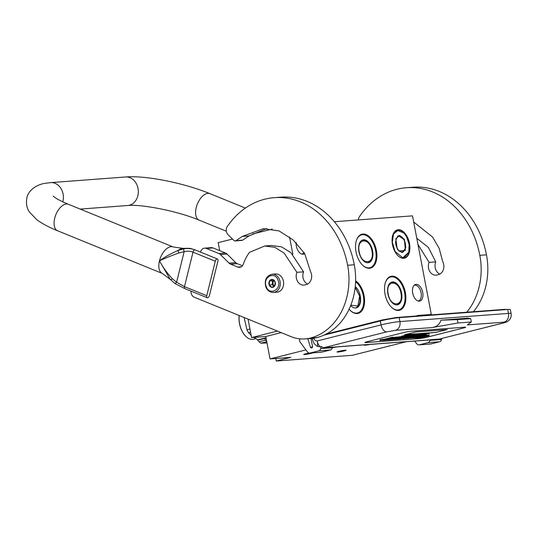 <?xml version="1.0" encoding="UTF-8"?>
<svg xmlns="http://www.w3.org/2000/svg" width="538" height="538" viewBox="0 0 538 538"><rect width="100%" height="100%" fill="white"/><g stroke="black" fill="none" stroke-linecap="round" stroke-linejoin="round"><path stroke-width="0.81" d="M405.37 292.544A17.485 10.101 -104.1 0 1 398.463 310.426A17.485 10.101 -104.1 0 1 391.267 307.023A17.485 10.101 -104.1 0 1 385.026 294.071A17.485 10.101 -104.1 0 1 385.248 283.075A17.485 10.101 -104.1 0 1 395.531 276.929A17.485 10.101 -104.1 0 1 405.37 292.544M385.228 283.17A17.25 9.966 -104.1 0 1 390.81 276.619A17.25 9.966 -104.1 0 1 405.053 292.598A17.25 9.966 -104.1 0 1 399.216 310.09A17.25 9.966 -104.1 0 1 398.234 310.244A17.25 9.966 -104.1 0 1 391.2 306.956M376.385 250.399A17.485 10.101 -104.1 0 1 369.478 268.274A17.485 10.101 -104.1 0 1 362.282 264.878A17.485 10.101 -104.1 0 1 356.042 251.925A17.485 10.101 -104.1 0 1 356.27 240.93A17.485 10.101 -104.1 0 1 366.553 234.783A17.485 10.101 -104.1 0 1 376.385 250.399M356.243 241.024A17.25 9.966 -104.1 0 1 361.832 234.474A17.25 9.966 -104.1 0 1 376.075 250.452A17.25 9.966 -104.1 0 1 370.238 267.937A17.25 9.966 -104.1 0 1 369.256 268.099A17.25 9.966 -104.1 0 1 362.222 264.81M355.618 280.816A17.485 10.101 -104.1 0 1 364.078 295.651A17.485 10.101 -104.1 0 1 357.171 313.526A17.485 10.101 -104.1 0 1 349.976 310.13A17.485 10.101 -104.1 0 1 349.108 309.162M355.605 281.199A17.25 9.966 -104.1 0 1 363.762 295.705A17.25 9.966 -104.1 0 1 357.931 313.19A17.25 9.966 -104.1 0 1 356.95 313.351A17.25 9.966 -104.1 0 1 349.915 310.063M416.116 284.346A8.588 4.963 -104.1 0 1 422.713 292.376A8.588 4.963 -104.1 0 1 419.324 301.159A8.588 4.963 -104.1 0 1 418.86 301.159A8.588 4.963 -104.1 0 1 412.908 293.956A8.588 4.963 -104.1 0 1 414.751 284.804A8.588 4.963 -104.1 0 1 416.116 284.346M304.656 253.512A8.588 4.963 -104.1 0 1 302.961 254.218A8.588 4.963 -104.1 0 1 302.504 254.212A8.588 4.963 -104.1 0 1 296.169 242.43M403.715 258.287A14.593 8.433 75.9 0 0 409.479 243.364A14.593 8.433 75.9 0 0 398.261 229.713A14.593 8.433 75.9 0 0 392.686 235.462A14.593 8.433 75.9 0 0 397.71 255.449A14.593 8.433 75.9 0 0 403.715 258.287M334.367 221.73L412.505 215.852L431.315 314.461L417.132 315.524L417.212 315.934M292.833 254.212L289.545 237.002M418.127 301.018A8.124 4.694 75.9 0 0 418.342 300.971A8.124 4.694 75.9 0 0 421.005 292.342A8.124 4.694 75.9 0 0 414.838 285.14A8.124 4.694 -104.1 0 0 414.381 285.214A8.124 4.694 -104.1 0 0 414.173 285.274M301.771 254.077A8.124 4.694 75.9 0 0 301.979 254.03A8.124 4.694 75.9 0 0 304.01 252.376M397.643 255.382A14.365 8.299 75.9 0 0 403.487 258.106A14.365 8.299 75.9 0 0 404.307 257.978A14.365 8.299 75.9 0 0 409.021 242.719A14.365 8.299 75.9 0 0 398.127 229.982A14.365 8.299 75.9 0 0 397.306 230.116A14.365 8.299 75.9 0 0 392.659 235.55M406.479 341.684L352.289 355.302L276.236 361.018L275.752 358.49M431.315 314.461L428.968 315.053M219.719 250.668L218.193 242.631L232.47 239.047M252.631 233.983L272.241 229.06M276.236 361.018L290.823 357.353L270.042 358.92L265.772 336.506L251.582 337.575L277.413 331.085M251.582 337.575L248.065 319.128M265.772 336.506L281.206 332.632M270.042 358.92L305.94 349.902M310.917 353.419A4.58 0.37 169.2 0 0 312.652 352.867L310.917 353.419C306.404 354.582 300.749 355.006 305.591 353.822A4.58 0.37 169.2 0 0 303.768 354.448A4.58 0.37 169.2 0 0 306.088 354.36A4.58 0.37 169.2 0 0 310.917 353.419M309.242 353.069A4.58 0.37 169.2 0 0 305.591 353.822L309.242 353.069M332.397 347.649A4.58 0.37 169.2 0 0 336.566 346.943L332.397 347.649M344.212 350.917A4.58 0.37 169.2 0 0 346.028 350.231A4.58 0.37 169.2 0 0 343.385 350.426A4.58 0.37 169.2 0 0 338.886 351.321A4.58 0.37 169.2 0 0 337.064 351.939A4.58 0.37 169.2 0 0 339.391 351.859A4.58 0.37 169.2 0 0 344.212 350.917C339.707 352.081 334.044 352.504 338.886 351.321C343.399 350.157 349.054 349.727 344.212 350.917L346.048 350.258M364.912 344.811A4.58 0.37 169.2 0 0 364.239 345.114A4.58 0.37 169.2 0 0 369.862 344.441L364.912 344.811M305.786 353.775L309.612 353.089M343.896 350.352L339.088 351.267M337.057 351.973L338.886 351.321M303.755 354.481L305.591 353.822M323.889 335.154L380.326 320.978A13.732 1.116 -10.8 0 1 399.183 317.642L507.731 309.478A13.732 1.116 -10.8 0 1 510.354 309.639L511.1 313.56A13.732 1.116 -10.8 0 0 508.477 313.405A7.438 6.039 85.7 0 1 503.978 322.168C505.908 322.074 505.471 322.397 502.66 323.143L439.25 339.068L430.091 339.76L429.936 340.386A3.436 2.791 -94.3 0 1 427.905 342.659L419.337 344.811A3.436 2.791 -94.3 0 1 418.954 344.871L430.608 343.99A3.436 2.791 85.7 0 0 430.992 343.93L419.337 344.811M380.326 320.978L381.072 324.898L317.205 340.944A7.438 4.297 75.9 0 0 320.171 346.754L317.433 346.479C317.743 345.591 317.669 343.742 317.205 340.944C315.584 341.011 314.468 340.124 313.842 338.261C312.309 338.664 311.885 338.873 312.578 338.9M317.433 346.479L314.683 344.085M321.247 346.479L323.378 347.783L332.531 347.097L332.376 347.723A3.436 2.791 85.7 0 1 330.345 349.996L321.778 352.148A3.436 2.791 85.7 0 1 321.394 352.208L309.74 353.083A3.436 2.791 -94.3 0 0 310.123 353.022L318.691 350.87A3.436 2.791 -94.3 0 0 320.722 348.597L321.247 346.479L320.171 346.754M418.954 344.871A3.436 2.791 -94.3 0 1 416.668 343.721L414.69 341.072M332.491 347.252L428.806 340.009A7.438 6.039 -94.3 0 0 429.64 339.875L430.091 339.76M307.776 338.705L310.433 347.138A1.258 1.022 85.7 0 0 311.623 347.951L311.751 347.918A1.258 1.022 85.7 0 0 312.517 346.432L310.998 338.463M309.74 353.083A3.436 2.791 -94.3 0 1 307.454 351.933L299.713 341.549L299.565 338.805M441.853 338.456L441.59 339.512A3.436 2.791 85.7 0 1 439.559 341.778L430.992 343.93M463.366 328.086A5.723 0.464 169.2 0 0 465.659 327.265A5.723 0.464 169.2 0 0 464.57 327.198L411.294 331.206A5.723 0.464 169.2 0 0 403.433 332.598L367.198 341.697A5.723 0.464 169.2 0 0 364.905 342.518A5.723 0.464 169.2 0 0 365.995 342.585L419.27 338.577A5.723 0.464 169.2 0 0 427.132 337.191L463.359 328.032A5.723 0.464 169.2 0 0 465.646 327.238M471.315 321.993L470.676 318.63L467.845 318.16L440.931 320.218C439.586 324.407 436.627 326.862 432.061 327.575L457.993 322.995L471.315 321.993L467.354 324.918L503.978 322.168M502.66 323.143A7.438 4.297 -104.1 0 0 503.084 323.069L439.25 339.068M364.912 342.491A5.723 0.464 169.2 0 0 365.988 342.531L419.263 338.523A5.723 0.464 169.2 0 0 427.118 337.138L463.359 328.032M457.993 322.995L457.354 319.633L470.676 318.63M441.207 320.164L457.354 319.633M383.09 339.861L382.982 339.303L380.507 339.666L379.875 339.895L379.983 340.453L383.09 339.861L379.983 340.453M387.239 338.57L383.022 339.518M393.231 337.783L393.123 337.218L391.765 337.326L387.225 338.523L387.616 339.101L382.693 340.292L386.519 340.003L394.67 337.992L398.416 337.763L387.649 339.915L400.238 338.967L405.538 337.736L403.17 337.77L405.665 337.165L409.559 336.882L402.155 338.799L412.626 337.904L421.59 335.651L412.875 337.05L411.066 337.508L414.179 337.272L412.121 337.75L407.905 338.066L415.807 336.082L408.423 337.387L412.276 336.371L406.506 336.781L400.662 338.153L402.962 338.126L401.045 338.584L396.701 338.913L404.603 336.929L395.343 339.014L401.314 337.171L395.733 337.595L389.559 338.805L393.231 337.783L391.872 337.884L387.333 339.088M401.287 336.606L393.184 337.548M417.804 335.773L414.791 336.337M419.358 335.382L417.401 335.705L421.873 334.508L418.403 335.45M406.365 337.111L405.86 337.239M415.558 337.817L415.666 338.368L422.935 337.259L429.331 335.651L428.927 335.147M412.666 337.891L424.704 336.532L429.028 335.672L428.92 335.113L426.271 335.315M429.028 335.672L421.859 336.216L426.278 335.335L425.8 334.831M422.101 335.396L421.557 335.477M429.297 333.95L428.806 333.419L426.365 334.031L426.479 334.589L422.195 335.362L426.479 334.589M419.324 335.221L419.922 335.611L426.392 334.172L426.284 333.614L424.253 334.011L424.361 334.569L423.07 334.663L424.2 334.333L424.092 333.775L422.216 334.239M422.263 334.481L422.155 333.923L420.265 334.327M412.545 336.082L414.885 335.994L420.326 334.629L420.218 334.064L417.394 334.367M411.415 335.981L412.047 336.21L417.481 334.844L417.374 334.28L415.423 334.703M416.99 334.313L417.098 334.871L412.357 336.062L415.484 334.992L415.376 334.434L413.292 334.851M409.492 336.122L413.352 335.154L413.245 334.589L411.355 334.999M403.635 336.754L405.975 336.66L411.415 335.295L411.308 334.737L408.483 335.039M408.571 335.51L408.463 334.952L405.269 335.335L401.449 336.29L401.382 336.99L408.571 335.51L401.355 336.949M404.603 334.764L435.908 332.41L447.226 329.565L415.928 331.919L404.603 334.764M391.765 337.326L391.872 337.884M415.887 336.257L415.995 336.815M421.516 335.261L421.59 335.651M396.197 337.877L396.277 338.301M412.989 337.972L420.178 337.467L415.666 338.368M417.313 337.118L412.996 338.012M424.489 336.553L417.32 337.151M429.331 335.651L424.502 336.613M419.008 336.297L412.693 338.032M426.278 335.335L419.035 336.438M428.806 333.419L428.914 333.984M423.702 333.802L423.81 334.367L419.405 335.651M424.2 334.333L423.81 334.367M425.901 333.641L426.002 334.199L424.361 334.569M426.392 334.172L426.002 334.199M421.765 333.95L421.873 334.508M417.286 334.892L417.394 335.295L412.565 336.169M417.891 334.239L417.999 334.804L417.306 334.979L419.243 334.831L417.394 335.295M420.326 334.629L417.999 334.804M417.481 334.844L417.098 334.871M409.445 336.317L414.475 335.208L411.469 336.25M414.791 334.475L414.899 335.033L409.465 336.398M415.484 334.992L414.899 335.033M406.479 336.539L409.526 336.297M407.058 336.391L406.493 336.627M408.06 336.142L407.071 336.479M412.854 334.623L412.962 335.181L408.107 336.405M413.352 335.154L412.962 335.181M408.376 335.557L408.483 335.968L403.655 336.835M408.981 334.912L409.088 335.47L408.396 335.645L410.333 335.504L408.483 335.968M411.415 335.295L409.088 335.47M401.449 336.29L401.556 336.855M401.785 336.189L401.893 336.748M402.296 336.048L402.404 336.606M404.031 335.611L404.139 336.169M404.677 335.463L404.784 336.021M405.269 335.335L405.376 335.894M405.988 335.201L406.096 335.759M406.479 335.12L406.587 335.678M406.916 335.066L407.024 335.631M435.908 332.41L446.896 329.592M404.926 334.683L435.894 332.356M380.292 340.413L382.747 339.915L380.285 340.399M387.178 339.303L389.108 339.155L387.259 339.619M406.607 337.837L408.396 337.703L406.607 337.837M425.787 334.764L422.747 335.282L425.787 334.764M422.673 334.777L420.131 335.517L422.673 334.777M402.283 336.822L407.495 335.712L402.263 336.734M381.106 340.238L381.462 340.211L381.099 340.204M273.499 292.47L276.895 292.215A9.153 7.438 -94.3 0 0 282.968 279.504A9.153 7.438 -94.3 0 0 275.523 273.956L272.127 274.212C266.323 275.819 264.225 280.042 265.826 286.875C267.393 290.628 269.948 292.49 273.499 292.47A9.153 7.438 -94.3 0 0 279.572 279.76A9.153 7.438 -94.3 0 0 272.127 274.212M266.236 286.525C269.404 296.223 281.959 289.565 278.059 280.258C274.891 270.56 262.336 277.218 266.236 286.525M269.188 284.958A4.008 3.255 -94.3 0 0 273.512 287.07A4.008 3.255 -94.3 0 0 275.1 281.825A4.008 3.255 -94.3 0 0 270.775 279.706A4.008 3.255 -94.3 0 0 269.188 284.958M269.242 284.938L271.878 287.319L274.804 285.772L275.093 281.838L272.457 279.457L269.531 281.011L269.242 284.938L272.215 284.716L274.003 286.33M269.531 281.011L272.504 280.782L272.215 284.716M273.586 280.211L272.504 280.782M273.62 280.237A3.436 2.791 -94.3 0 0 272.363 282.753A3.436 2.791 -94.3 0 0 272.611 284.508A3.436 2.791 -94.3 0 0 273.533 285.907A3.436 2.791 -94.3 0 0 274.071 286.29M274.427 286.061A3.436 2.791 85.7 0 1 273.257 284.461A3.436 2.791 -94.3 0 1 273.929 280.486M396.936 304.905A11.728 6.779 -104.1 0 1 388.032 294.508A11.728 6.779 -104.1 0 1 391.886 282.046A11.728 6.779 -104.1 0 1 392.552 281.939A11.728 6.779 75.9 0 1 401.449 292.336A11.728 6.779 75.9 0 1 397.602 304.797A11.728 6.779 75.9 0 1 396.936 304.905M385.49 282.336A16.94 9.785 -104.1 0 1 391.577 276.841A16.94 9.785 75.9 0 1 398.55 280.13A16.94 9.785 75.9 0 1 404.381 303.338A16.94 9.785 75.9 0 1 397.905 310.002A16.94 9.785 -104.1 0 1 391.825 307.561M389.593 277.077A17.169 9.919 -104.1 0 1 390.38 276.814A17.169 9.919 -104.1 0 1 391.355 276.66A17.169 9.919 75.9 0 1 398.423 279.995A17.169 9.919 75.9 0 1 398.483 280.069M397.932 310.258A17.169 9.919 75.9 0 0 398.745 310.117A17.169 9.919 75.9 0 0 404.327 303.513A17.169 9.919 75.9 0 0 404.354 303.425M388.201 293.943C390.44 307.783 403.951 306.768 400.918 292.988C398.678 279.155 385.174 280.17 388.201 293.943M355.255 286.552A11.728 6.779 75.9 0 1 360.601 298.677A11.728 6.779 75.9 0 1 356.311 307.904A11.728 6.779 75.9 0 1 355.645 308.012A11.728 6.779 -104.1 0 1 350.668 305.571M355.584 281.751A16.94 9.785 75.9 0 1 357.259 283.237A16.94 9.785 75.9 0 1 363.089 306.438A16.94 9.785 75.9 0 1 356.62 313.109A16.94 9.785 -104.1 0 1 350.541 310.668M356.64 313.365A17.169 9.919 75.9 0 0 357.454 313.224A17.169 9.919 75.9 0 0 363.036 306.62A17.169 9.919 75.9 0 0 363.063 306.532M357.198 283.17A17.169 9.919 75.9 0 0 357.131 283.102A17.169 9.919 75.9 0 0 355.591 281.717M350.83 305.16L357.844 306.035L359.633 296.095L355.161 287.453M257.05 339.344L259.047 341.785L265.355 340.198A26.893 15.541 75.9 0 0 266.666 341.226M264.837 338.449L265.355 340.198M259.047 341.785A26.893 15.541 75.9 0 0 260.91 343.197L267.003 342.968M260.91 343.197L266.767 341.724M239.228 315.53A16.537 9.556 75.9 0 0 245.402 335.9A16.537 9.556 75.9 0 0 245.496 336.001M239.262 315.544A16.88 9.758 75.9 0 0 245.597 336.102A16.88 9.758 75.9 0 0 253.506 339.229L255.806 338.651M266.081 338.133L260.009 339.66A18.884 10.915 75.9 0 1 257.951 339.814L253.808 337.407M250.56 332.202L248.549 332.706L251.172 335.409M266.014 337.79L257.951 339.814M249.955 329.027L246.949 329.781A18.884 10.915 75.9 0 0 248.549 332.706M246.949 329.781L244.104 317.514M398.772 250.903L402.72 252.416L405.8 247.594L404.152 239.565L398.537 235.765L395.773 238.966M404.421 239.397L399.579 235.415L395.793 238.885L397.192 248.691L398.826 250.957L405.376 250.372L404.421 239.397M395.053 251.441L402.76 257.776L408.779 252.248L409.149 244.534L406.56 236.653L403.957 233.048L398.12 230.325L393.534 233.976L392.323 242.302L395.053 251.441M401.133 257.756L404.099 257.91L408.752 252.362M403.877 232.967L397.152 230.271L394.61 231.817M403.917 239.867C399.438 231.064 392.458 240.042 397.333 248.314C401.812 257.117 408.799 248.139 403.917 239.867M367.952 262.759A11.728 6.779 -104.1 0 1 359.054 252.356A11.728 6.779 -104.1 0 1 362.901 239.901A11.728 6.779 -104.1 0 1 363.574 239.787A11.728 6.779 75.9 0 1 372.471 250.19A11.728 6.779 75.9 0 1 368.617 262.652A11.728 6.779 75.9 0 1 367.952 262.759M356.512 240.19A16.94 9.785 -104.1 0 1 362.599 234.689A16.94 9.785 75.9 0 1 369.572 237.984A16.94 9.785 75.9 0 1 375.396 261.186A16.94 9.785 75.9 0 1 368.927 267.857A16.94 9.785 -104.1 0 1 362.847 265.416M360.615 234.931A17.169 9.919 -104.1 0 1 361.401 234.669A17.169 9.919 -104.1 0 1 362.377 234.514A17.169 9.919 75.9 0 1 369.438 237.85A17.169 9.919 75.9 0 1 369.505 237.917M368.954 268.112A17.169 9.919 75.9 0 0 369.761 267.971A17.169 9.919 75.9 0 0 375.349 261.367A17.169 9.919 75.9 0 0 375.369 261.28M359.223 251.797C361.462 265.631 374.966 264.615 371.94 250.843C369.7 237.009 356.196 238.025 359.223 251.797M358.436 219.921A5.723 4.647 -94.3 0 1 359.485 216.565A84.688 68.777 85.7 0 1 396.97 189.262A84.688 68.777 85.7 0 1 406.432 187.722L413.097 187.224A84.688 68.777 85.7 0 1 486.48 254.837A61.803 50.189 85.7 0 1 473.46 311.704M406.432 187.722A84.688 68.777 85.7 0 1 479.822 255.335A61.803 50.189 85.7 0 1 466.796 312.208M417.959 244.447L429.095 262.389A8.695 7.061 85.7 0 0 429.6 271.179A8.695 7.061 85.7 0 0 436.089 275.16A8.695 7.061 85.7 0 0 437.058 275.005L438.416 274.662A8.695 7.061 85.7 0 0 442.707 261.603L439.203 248.448L432.619 237.097L413.675 221.999M439.808 274.118A8.695 7.061 85.7 0 1 435.753 261.885L429.095 262.389M416.782 238.253L428.396 247.446L435.753 261.885M183.451 248.872L184.157 251.663L176.599 282.248L184.48 286.633A2.286 1.237 112.2 0 0 184.951 288.657L207.231 297.736A2.286 1.237 -67.8 0 0 209.43 295.517L217.944 261.038A2.286 1.237 -67.8 0 0 217.48 259.02A2.286 1.237 -67.8 0 0 215.281 261.239L193.001 252.161C190.324 251.091 187.379 250.923 184.157 251.663L178.811 253.008L177.991 250.493A17.424 9.428 -67.8 0 1 182.779 248.327L189.988 248.307L194.864 249.888C191.434 248.502 187.627 248.166 183.451 248.872L177.991 250.493C171.01 253.519 164.836 256.969 159.463 260.843L169.867 278.798L170.748 279.807L172.436 278.819L176.599 282.248L174.978 283.553L170.748 279.807M178.811 253.008C171.844 255.469 165.388 258.079 159.463 260.843C163.068 267.48 167.392 273.472 172.436 278.819M207.231 297.736A2.286 1.237 -67.8 0 1 206.767 295.712L215.281 261.239M213.001 247.931L206.343 248.435A5.723 4.647 -94.3 0 0 204.575 248.146L211.232 247.648A5.723 4.647 85.7 0 1 213.001 247.931L225.55 253.042A5.723 4.647 85.7 0 1 227.056 254.057L220.398 254.555L229.101 263.156A5.723 4.647 85.7 0 0 230.607 264.165L237.729 267.07A5.723 4.647 85.7 0 0 239.497 267.352A5.723 4.647 85.7 0 0 243.344 264.057A44.977 36.523 85.7 0 1 249.195 252.739A2.286 1.856 -94.3 0 1 249.693 252.255L264.777 245.994L274.911 247.372L284.091 253.068L296.909 272.329A8.695 7.061 85.7 0 0 297.413 281.118A8.695 7.061 85.7 0 0 303.896 285.1A8.695 7.061 85.7 0 0 304.871 284.945L306.23 284.602A8.695 7.061 85.7 0 0 310.513 271.542L304.649 253.499L293.183 239.961L279.087 230.923L263.452 228.65L242.362 236.411L235.913 240.674A2.286 1.856 -94.3 0 1 235.167 240.93A2.286 1.856 -94.3 0 1 233.855 240.412L228.045 234.676A5.723 4.647 -94.3 0 1 227.292 226.505A84.688 68.777 85.7 0 1 264.783 199.201A84.688 68.777 85.7 0 1 274.245 197.668L280.903 197.164A84.688 68.777 85.7 0 1 354.293 264.777A61.803 50.189 85.7 0 1 316.916 337.575A45.777 37.176 85.7 0 1 311.798 338.402L305.14 338.906A45.777 37.176 85.7 0 1 290.997 336.62L194.292 297.218A5.723 4.647 -94.3 0 1 190.997 291.119M274.245 197.668A84.688 68.777 85.7 0 1 347.635 265.281A61.803 50.189 85.7 0 1 310.258 338.072A45.777 37.176 85.7 0 1 305.14 338.906M220.398 254.555A5.723 4.647 -94.3 0 0 218.885 253.546L206.343 248.435M204.575 248.146A5.723 4.647 -94.3 0 0 200.546 252.04L200.526 252.114M242.362 236.411L249.027 235.906L242.571 240.17A2.286 1.856 85.7 0 1 241.824 240.432L235.167 240.93M266.794 228.549L249.027 235.906M307.622 284.057A8.695 7.061 85.7 0 1 303.566 271.825L296.909 272.329M264.777 245.994L271.434 245.496L281.569 246.875L290.897 252.672L303.566 271.825M227.056 254.057L235.758 262.652A5.723 4.647 -94.3 0 0 237.265 263.667L242.403 265.759M425.592 315.302A2.286 1.856 -94.3 0 0 425.249 314.918M323.378 347.783L386.788 331.859A7.438 4.297 75.9 0 1 381.072 324.898A13.732 1.116 -10.8 0 1 399.936 321.563L399.183 317.642M507.731 309.478L508.477 313.405L399.936 321.563A7.438 6.039 85.7 0 1 395.437 330.325L432.061 327.575M386.788 331.859L395.437 330.325M332.376 347.723L320.722 348.597M429.64 339.875L332.511 347.178M439.559 341.778L427.905 342.659M441.59 339.512L429.936 340.386M330.345 349.996L318.691 350.87M321.778 352.148L310.123 353.022M310.433 347.138L312.517 346.983M419.922 315.315A2.286 1.856 85.7 0 1 420.265 315.705M385.497 338.9L385.605 339.458M387.817 338.315L387.918 338.873M394.273 337.272L394.381 337.83M395.625 337.03L395.733 337.595M401.207 336.613L401.314 337.171M405.665 337.165L405.746 337.588M507.146 309.525L504.583 309.363A1.708 1.385 85.7 0 1 505.451 309.653M504.583 309.363L396.035 317.528A1.708 1.385 85.7 0 1 396.963 317.864M396.035 317.528L382.39 319.935A1.708 0.989 75.9 0 0 381.825 320.608M396.714 304.905A11.614 6.712 75.9 0 1 396.654 304.918A11.614 6.712 75.9 0 0 396.849 304.871C400.608 303.284 402.014 299.33 401.052 292.995C399.23 285.678 395.941 282.127 391.187 282.336A11.614 6.712 75.9 0 0 390.971 282.396M355.423 308.005A11.614 6.712 75.9 0 1 355.362 308.025A11.614 6.712 75.9 0 0 355.557 307.978C359.323 306.391 360.722 302.43 359.761 296.102L355.194 287.184M401.644 252.483A8.467 4.896 75.9 0 0 402.323 252.396C406.035 250.17 406.58 245.953 403.951 239.74C402.303 236.868 400.386 235.61 398.201 235.967A8.467 4.896 75.9 0 0 397.562 236.216M398.107 235.994A8.467 4.896 75.9 0 0 398.019 236.014A8.467 4.896 75.9 0 0 397.73 236.101M402.323 252.396L401.859 252.497A8.467 4.896 75.9 0 0 402.148 252.443A8.467 4.896 75.9 0 0 402.236 252.416M367.649 262.773A11.614 6.712 75.9 0 0 367.864 262.726C371.63 261.138 373.029 257.177 372.074 250.849C370.252 243.532 366.963 239.982 362.209 240.19A11.614 6.712 75.9 0 0 361.993 240.251L362.209 240.19M479.822 255.335L486.48 254.837M80.209 209.087L127.762 205.509C141.306 204.03 178.085 211.158 199.161 220.15A14.304 7.74 -67.8 0 1 196.236 207.527A14.304 7.74 -67.8 0 1 209.954 193.653L245.382 208.085M127.762 205.509A14.304 11.621 -94.3 0 0 137.829 195.785A14.304 11.621 -94.3 0 0 125.616 176.982C146.188 175.267 184.346 183.155 209.954 193.653M62.805 201.837A14.304 11.621 -94.3 0 0 62.912 201.42A14.304 11.621 -94.3 0 0 50.7 182.617L125.616 176.982M170.761 279.827L162.389 273.465A14.304 7.74 -67.8 0 1 159.463 260.843A14.304 7.74 -67.8 0 1 173.182 246.969L68.44 204.292A14.304 7.74 112.2 0 0 54.721 218.172A14.304 7.74 112.2 0 0 57.647 230.795C49.045 227.339 42.051 223.613 36.671 219.598L29.449 212.053C26.739 208.112 25.891 203.391 26.9 197.883C28.11 190.681 36.214 184.547 45.535 183.236L50.7 182.617M206.767 295.712L184.48 286.633L193.001 252.161A2.286 1.237 -67.8 0 1 194.864 249.888A2.286 1.237 112.2 0 1 195.193 249.935L189.988 248.307M184.951 288.657L174.978 283.553M347.635 265.281L354.293 264.777M242.571 240.17L235.913 240.674M237.729 267.07L241.206 266.808M230.607 264.165L237.265 263.667M229.101 263.156L235.758 262.652M225.55 253.042L218.885 253.546M310.258 338.072L316.916 337.575M425.941 315.275A2.286 2.286 0 0 0 425.524 314.898M314.764 344.192C314.266 344.004 313.425 342.215 312.242 338.839L312.154 338.375M503.084 323.069C506.762 321.98 506.076 322.41 508.672 320.608C510.717 318.704 511.524 316.357 511.1 313.56M405.934 337.595L405.847 337.151M382.39 319.935L326.142 334.064M389.868 276.949L390.38 276.814M398.234 310.244L398.745 310.117M356.943 313.351L357.454 313.224M403.265 258.119L404.099 257.91M396.318 230.479L397.152 230.271M397.737 236.095L398.201 235.967M360.89 234.797L361.401 234.669M369.256 268.099L369.761 267.971M199.161 220.15L226.337 231.219M68.44 204.292C63.087 202.086 58.972 200.082 56.1 198.273L53.175 196.135M162.389 273.465L57.647 230.795M173.182 246.969L182.779 248.327M217.48 259.02L195.193 249.935"/></g></svg>
